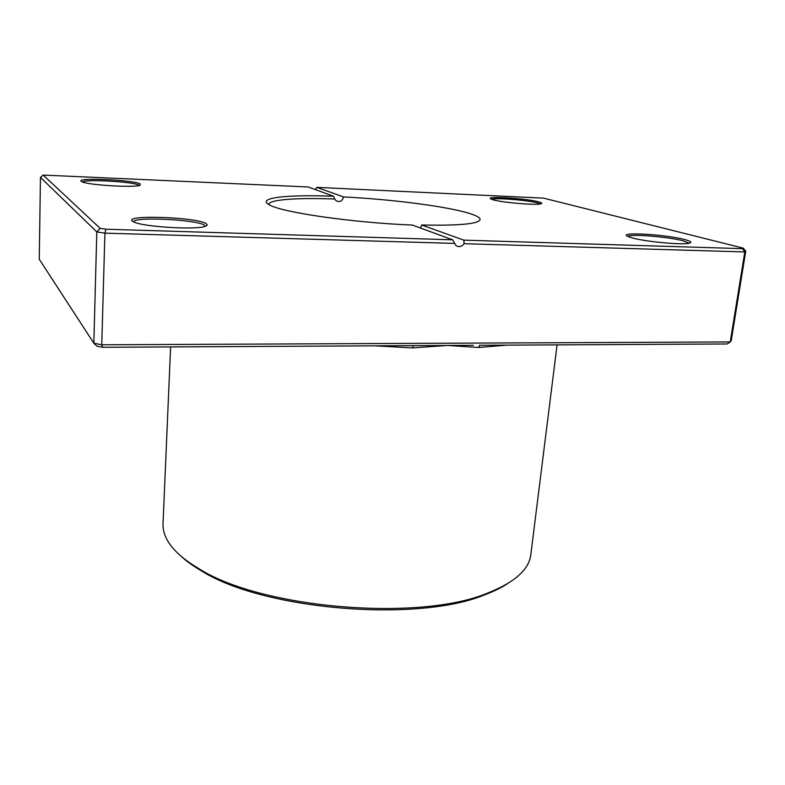 <?xml version="1.0" encoding="UTF-8"?>
<svg xmlns="http://www.w3.org/2000/svg" width="785" height="785" viewBox="0 0 785 785"><rect width="100%" height="100%" fill="white"/><g stroke="black" fill="none" stroke-linecap="round" stroke-linejoin="round"><path stroke-width="1.18" d="M140.348 184.024L139.975 185.28C134.5 187.9 87.547 185.054 81.905 181.718L81.336 181.384C75.124 177.214 134.981 179.971 140.348 184.024M139.347 185.466L139.043 185.24C134.686 181.796 85.172 178.901 82.533 181.973M538.569 201.833C541.699 202.658 542.572 203.305 541.189 203.766C537.244 205.484 502.557 202.618 493.196 199.812L490.929 198.998C484.109 195.808 525.891 198.33 538.569 201.833M540.335 203.953L537.47 202.903C527.392 200.096 494.491 197.535 491.724 199.351M684.746 239.562C690.614 241.113 692.242 242.3 689.662 243.114C683.666 245.273 645.034 241.711 631.739 237.806L627.421 236.256C617.873 231.624 665.994 234.45 684.746 239.562M689.191 243.232L683.421 240.877C668.359 236.756 629.658 233.675 627.843 236.471M206.102 223.646C207.74 224.657 207.446 225.53 205.238 226.296C196.309 230.113 142.703 226.875 133.725 221.91L132.508 221.203C122.98 214.501 197.025 217.151 206.102 223.646M205.435 226.227L204.463 225.197C196.819 219.555 133.833 216.454 133.519 221.812M170.62 346.921L163.015 523.811C162.78 528.943 164.114 534.222 167.019 539.648C172.347 549.588 183.023 559.293 199.037 568.762C261.248 608.522 419.818 621.838 487.789 593.018C514.744 582.313 529.08 569.547 530.807 554.691L557.085 344.87M420.544 228.062L421.653 225.001L463.847 240.151L742.512 248.659L743.179 248.119L543.603 198.144L316.865 187.37L343.545 196.947C342.27 201.274 339.768 202.51 336.019 200.666L334.783 199.027C297.486 197.575 268.882 199.537 268.705 204.483L268.705 204.493M343.545 196.947C390.822 199.204 446.724 206.327 469.45 213.422C476.623 215.639 480.175 217.69 480.126 219.555C478.722 223.941 459.235 225.756 421.653 225.001M315.256 189.558L316.865 187.37M479.792 345.282L478.556 347.49L447.509 345.449L102.55 347.284L96.967 346.175L93.837 343.231L96.8 231.909L40.457 177.371L43.185 175.075L100.176 228.347L105.906 229.22L452.66 239.808L412.282 225.04C353.505 222.783 282.512 212.49 269.775 205.062C255.115 197.83 287.202 194.376 333.546 196.25L308.162 186.967L43.185 175.075M40.457 177.371L39.25 259.236L93.837 343.231L101.756 344.792L730.227 341.936L731.237 340.641L745.75 251.141L744.818 251.926L464.121 243.693L463.847 240.151M479.419 345.282L727.126 343.967L730.227 341.936L744.818 251.926L742.512 248.659M452.66 239.808L455.899 245.45C458.901 247.422 461.639 246.833 464.121 243.693M454.427 243.409L104.915 233.155L96.8 231.909L100.176 228.347M102.55 347.284L101.756 344.792L104.915 233.155L105.906 229.22M473.306 345.322L447.509 345.449L412.625 347.892L374.514 345.842M507.532 583.677C501.438 587.651 494.059 591.282 485.385 594.569C418.307 623.025 262.543 609.935 201.146 570.695C193.139 566.014 186.467 561.206 181.129 556.271M333.546 196.25L334.783 199.027M743.179 248.119L745.75 251.141M413.273 345.635L412.625 347.892M506.649 345.145L478.556 347.49M485.385 594.569L487.789 593.018M201.146 570.695L199.037 568.762M414.833 345.626L421.26 345.596"/></g></svg>
